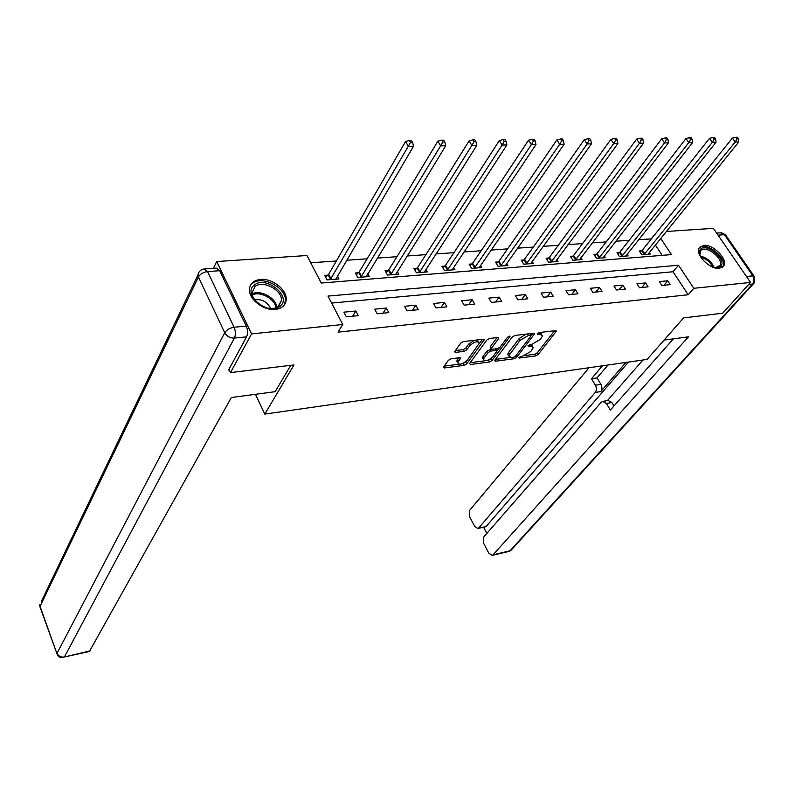 <?xml version="1.0" encoding="UTF-8"?>
<svg xmlns="http://www.w3.org/2000/svg" width="795" height="795" viewBox="0 0 795 795"><rect width="100%" height="100%" fill="white"/><g stroke="black" fill="none" stroke-linecap="round" stroke-linejoin="round"><path stroke-width="1.19" d="M518.916 357.323L519.324 358.058L535.701 355.892L538.205 354.451L556.401 331.098L555.576 330.611L539.04 332.588L537.241 333.622L537.639 334.397L539.795 334.139L542.508 335.719L541.574 337.666L540.073 339.584L531.925 344.285L527.989 345.587L528.397 346.342L530.543 346.073L533.266 347.604L530.891 351.37L522.822 356.031L518.916 357.323M260.541 279.442C272.158 278.18 286.846 289.559 286.24 299.377C285.822 305.141 282.215 308.49 275.398 309.414C263.99 310.865 249.133 299.695 249.421 289.897C249.71 283.775 253.416 280.287 260.541 279.442M703.714 245.307C712.847 244.085 727.624 258.743 723.997 265.5L719.395 268.422C710.352 269.803 695.426 255.125 698.924 248.358L703.714 245.307M450.994 358.784L448.36 360.314L443.65 366.883L444.405 367.946L464.121 365.342L466.715 363.852L484.225 339.793L483.281 339.227L463.346 341.602L460.673 343.152L454.581 351.827L455.575 352.404L464.121 351.34L466.764 349.82L469.676 345.815C474.416 341.592 477.636 340.727 479.325 343.211L467.301 360.195C462.611 364.339 459.43 365.193 457.741 362.768L460.494 358.257L459.51 357.7L450.994 358.784M666.28 231.484L713.383 228.334L750.55 282.444L722.675 313.2L683.571 317.911L647.09 359.42L264.795 414.086L293.971 364.935L230.49 372.597L251.578 333.9L216.707 261.545L306.959 255.513L321.24 283.03L671.447 254.609L660.695 238.381M750.55 282.444L693.797 288.297L678.493 265.232L328.007 296.088L342.744 324.499L251.578 333.9M342.744 324.499L338.064 332.141L688.192 294.766L693.797 288.297M494.838 360.155L494.579 360.701L495.484 361.208L514.136 358.744L516.67 357.283L534.667 333.711L533.803 333.204L514.961 335.45L512.358 336.961L494.838 360.155M487.335 360.473L488.528 360.324L489.472 361.993L470.302 364.527L469.597 363.464L486.878 340.012L489.521 338.481L497.859 337.487L498.525 338.62L498.793 338.034L497.859 337.487M498.525 338.62L491.131 348.747L492.055 349.283L497.501 348.598L500.085 347.107L507.548 337.179L510.012 336.494L492.035 360.523L489.472 361.993M255.453 394.31L264.795 414.086M688.192 294.766L673.017 271.751L331.624 303.064M667.721 280.784L659.284 281.599L661.808 285.484L670.255 284.64L667.721 280.784L663.954 285.266M645.59 282.931L636.914 283.765L639.438 287.701L648.114 286.846L645.59 282.931L641.843 287.462M622.843 285.137L613.929 286.001L616.453 289.986L625.367 289.102L622.843 285.137L619.126 289.728M599.47 287.402L590.307 288.287L592.832 292.341L601.994 291.427L599.47 287.402L595.783 292.043M575.451 289.728L566.02 290.642L568.544 294.756L577.965 293.812L575.451 289.728L571.794 294.428M550.736 292.123L541.037 293.057L543.561 297.241L553.25 296.277L550.736 292.123L547.119 296.883M525.306 294.587L515.329 295.551L517.843 299.795L527.82 298.801L525.306 294.587L521.739 299.407M499.141 297.121L488.865 298.115L491.37 302.428L501.645 301.404L499.141 297.121L495.613 302.001M472.19 299.735L461.607 300.758L464.101 305.141L474.685 304.088L472.19 299.735L468.722 304.674M444.425 302.428L433.523 303.481L436.008 307.933L446.909 306.85L444.425 302.428L441.006 307.436M415.815 305.201L404.566 306.294L407.04 310.805L418.289 309.692L415.815 305.201L412.456 310.269M386.3 308.062L374.713 309.185L377.168 313.777L388.765 312.624L386.3 308.062L383.021 313.2M355.862 311.014L343.897 312.167L346.342 316.847L358.307 315.655L355.862 311.014L352.652 316.221M651.363 238.917L638.663 239.623M629.153 240.299L615.757 241.243M606.178 241.918L592.215 242.902M582.556 243.588L567.998 244.612M558.279 245.297L543.104 246.37M533.306 247.066L517.475 248.179M507.608 248.885L491.101 250.047M481.164 250.743L463.942 251.965M453.925 252.671L435.958 253.943M425.872 254.648L407.11 255.98M396.953 256.696L377.357 258.077M367.131 258.802L346.66 260.243M336.365 260.979L310.736 262.787M662.205 255.354L655.358 244.969M641.625 250.813L639.339 250.991L641.804 254.778L650.25 254.102L649.227 252.542M619.325 252.542L616.98 252.721L619.444 256.566L628.12 255.871L627.056 254.231M596.419 254.32L594.014 254.509L596.479 258.395L605.383 257.689L604.289 255.97M572.887 256.139L570.413 256.328L572.877 260.283L582.029 259.548L580.897 257.749M548.699 258.017L546.155 258.216L548.61 262.221L558.02 261.466L556.858 259.577M523.835 259.945L521.212 260.144L523.667 264.208L533.346 263.443L532.133 261.456M498.246 261.923L495.553 262.131L497.998 266.265L507.955 265.47L506.713 263.374M471.922 263.96L469.149 264.178L471.584 268.372L481.83 267.547L480.548 265.341M444.822 266.057L441.96 266.285L444.395 270.538L454.949 269.694L453.607 267.368M416.908 268.223L413.966 268.452L416.381 272.774L427.253 271.91L425.862 269.445M388.149 270.449L385.118 270.688L387.513 275.08L398.722 274.186L397.281 271.572M358.505 272.745L355.375 272.993L357.76 277.455L369.317 276.531L367.817 273.748M327.928 275.11L324.698 275.368L327.073 279.91L338.988 278.956L337.428 275.994M213.398 268.322L216.707 261.545M230.49 372.597L228.96 369.317M651.244 238.739L656.829 232.12M673.017 271.751L678.493 265.232M532.461 346.232L530.911 344.414M541.673 334.307L540.004 332.469M524.62 355.594L534.747 354.262L537.251 352.821L554.592 330.73M531.249 335.44L532.889 333.314M495.394 359.42L510.002 357.502M513.769 357.213L515.538 356.19L531.269 335.589L528.367 335.51L520.099 340.29L508.671 355.941L511.493 357.512L513.769 357.213M531.08 335.271L530.166 333.642M525.952 334.139L519.125 338.61L520.099 340.29M508.701 355.762L507.717 354.282L508.571 352.463L519.125 338.61M484.692 360.821L470.143 362.729M497.034 337.587L490.416 346.491L490.426 347.534M499.409 347.763L497.054 350.893M491.787 357.899L491.081 358.843L492.035 360.523M484.105 357.969L483.42 359.429C485.049 361.755 488.17 360.89 492.771 356.846L497.054 350.933L496.14 350.406L490.694 351.092L488.1 352.592L484.105 357.969L483.141 356.279L482.466 357.74L483.161 358.982M496.786 350.466L495.871 348.806M483.141 356.279L487.136 350.903L491.35 349.204M488.528 360.324L491.081 358.843M457.513 362.351L456.787 361.049L458.765 357.8M478.57 341.88L476.95 339.982M474.396 340.28L468.702 344.086L469.676 345.815M455.336 350.585L463.157 349.621L465.8 348.091L468.702 344.086M462.094 363.782L465.761 362.142L466.605 361M479.117 343.927L482.495 339.316M444.186 366.127L458.904 364.199M647.985 254.291L738.813 141.957L735.206 142.007L732.384 138.092L642.36 250.117L640.074 252.114M737.074 138.797L738.515 138.787L737.382 137.217L735.941 137.237L737.074 138.797L735.206 142.007L644.089 254.599M738.515 138.787L738.813 141.957M732.384 138.092L735.941 137.237M700.743 257.093C699.123 253.913 698.974 251.409 700.306 249.57C705.463 242.038 726.908 259.2 720.976 266.126C719.425 268.004 716.782 268.392 713.055 267.299M715.112 267.786L720.081 265.421C723.818 258.296 704.946 244.224 700.524 250.823L699.898 255.185M722.516 267.349L723.023 266.464C727.564 257.928 705.264 240.706 699.103 247.97M254.4 285.017C265.937 275.03 292.52 296.933 280.088 306.224C268.7 316.668 241.432 294.11 254.4 285.017M265.808 307.655C271.155 309.156 275.458 308.679 278.697 306.234L281.47 300.391C282.275 289.956 262.658 279.731 254.927 286.607L252.015 292.818C252.184 296.585 254.152 300.113 257.938 303.392M270.638 308.51C267.359 301.802 262.002 298.89 254.569 299.795M284.203 305.191L285.415 300.609C286.448 287.691 262.131 274.951 252.502 283.447M664.093 340.071L688.46 336.841L493.089 554.821L510.002 550.786L752.497 284.063L748.731 284.461M625.943 362.441L600.772 391.587L595.246 392.452L478.809 527.85L485.288 526.837M595.246 392.452C596.697 390.335 596.747 387.92 595.395 385.217L600.921 384.363C602.272 387.066 602.222 389.471 600.772 391.587M602.451 365.799L591.49 378.738L595.395 385.217M589.075 367.717L469.577 510.42L469.557 516.68L474.695 526.409L477.855 528.486L478.809 527.85M603.007 401.336L608.175 400.481L611.902 402.538L606.376 403.453L602.65 401.386L601.169 402.32L483.678 537.042L483.648 543.343L488.885 553.26L492.175 555.407L493.089 554.821M483.599 527.214L486.878 533.375M606.376 403.453L610.351 410.061L673.425 338.839M628.467 362.083L486.401 526.171M607.4 400.61L642.976 360.006M611.902 402.538L613.969 405.967M607.996 365.014L597.015 377.903L600.921 384.363M597.015 377.903L591.49 378.738M290.761 365.322L275.169 391.687L231.355 397.51L89.398 651.503M246.271 326.049L219.639 270.707L207.565 271.572L234.098 327.262L246.271 326.049C247.871 329.985 247.97 333.582 246.579 336.832L228.582 370.003L229.248 369.923M204.822 268.929L216.29 268.124L219.639 270.707M625.784 256.06L716.027 142.255L712.32 142.305L709.488 138.33L620.07 251.836L617.725 253.893M714.208 139.046L715.689 139.036L714.556 137.446L713.075 137.456L714.208 139.046L712.32 142.305L621.789 256.378M715.689 139.036L716.027 142.255M709.488 138.33L713.075 137.456M602.988 257.878L692.574 142.563L688.758 142.613L685.926 138.578L597.164 253.595L594.779 255.722M690.666 139.304L692.197 139.294L691.064 137.684L689.533 137.694L690.666 139.304L688.758 142.613L598.883 258.206M692.197 139.294L692.574 142.563M685.926 138.578L689.533 137.694M579.565 259.746L668.426 142.871L664.481 142.931L661.659 138.837L573.632 255.414L571.198 257.59M666.419 139.572L667.999 139.552L666.856 137.923L665.286 137.933L666.419 139.572L664.481 142.931L575.351 260.084M667.999 139.552L668.426 142.871M661.659 138.837L665.286 137.933M555.496 261.674L643.533 143.199L639.478 143.249L636.646 139.095L549.444 257.272L546.96 259.528M641.436 139.85L643.056 139.831L641.923 138.171L640.303 138.191L641.436 139.85L639.478 143.249L551.164 262.012M643.056 139.831L643.533 143.199M636.646 139.095L640.303 138.191M530.742 263.642L617.884 143.527L613.7 143.587L610.878 139.364L524.571 259.19L522.037 261.515M615.678 140.129L617.357 140.109L616.224 138.429L614.545 138.439L615.678 140.129L613.7 143.587L526.28 264M617.357 140.109L617.884 143.527M610.878 139.364L614.545 138.439M505.282 265.679L591.43 143.875L587.117 143.935L584.295 139.642L498.992 261.167L496.398 263.562M589.125 140.427L590.854 140.407L589.721 138.688L587.992 138.708L589.125 140.427L587.117 143.935L500.691 266.047M590.854 140.407L591.43 143.875M584.295 139.642L587.992 138.708M479.077 267.776L564.142 144.233L559.69 144.292L556.868 139.93L472.657 263.195L470.014 265.669M561.717 140.725L563.496 140.705L562.373 138.966L560.584 138.986L561.717 140.725L559.69 144.292L474.357 268.144M563.496 140.705L564.142 144.233M556.868 139.93L560.584 138.986M452.107 269.922L535.969 144.601L531.368 144.66L528.556 140.228L445.558 265.282L442.855 267.835M533.425 141.033L535.264 141.013L534.141 139.244L532.292 139.264L533.425 141.033L531.368 144.66L447.247 270.31M535.264 141.013L535.969 144.601M528.556 140.228L532.292 139.264M424.331 272.138L506.872 144.978L502.122 145.038L499.32 140.536L417.643 267.438L414.871 270.081M504.199 141.351L506.107 141.331L504.984 139.532L503.076 139.552L504.199 141.351L502.122 145.038L419.323 272.546M506.107 141.331L506.872 144.978M499.32 140.536L503.076 139.552M395.711 274.424L476.801 145.366L471.892 145.425L469.1 140.854L388.884 269.654L386.052 272.387M473.999 141.689L475.966 141.669L474.844 139.84L472.886 139.86L473.999 141.689L471.892 145.425L390.554 274.841M475.966 141.669L476.801 145.366M469.1 140.854L472.886 139.86M366.207 276.779L445.717 145.773L440.639 145.833L437.856 141.182L359.231 271.94L356.329 274.782M442.775 142.027L444.812 142.007L443.699 140.149L441.662 140.168L442.775 142.027L440.639 145.833L360.89 277.207M444.812 142.007L445.717 145.773M437.856 141.182L441.662 140.168M335.788 279.214L413.559 146.191L408.302 146.26L405.539 141.52L328.653 274.295L325.682 277.246M410.468 142.385L412.575 142.365L411.462 140.467L409.365 140.486L410.468 142.385L408.302 146.26L330.303 279.651M412.575 142.365L413.559 146.191M405.539 141.52L409.365 140.486M518.906 357.333L519.324 358.058M537.201 333.671L537.639 334.397M527.969 345.616L528.397 346.342M529.659 344.573L530.543 346.073M538.881 332.608L539.795 334.139M555.447 330.631L556.103 331.714M537.251 352.821L538.205 354.451M534.747 354.262L535.701 355.892M533.723 333.214L534.379 334.317M515.826 355.822L516.67 357.283M513.292 357.273L514.136 358.744M494.868 360.115L495.484 361.208M529.748 333.691L530.663 335.242M527.453 333.96L528.367 335.51M508.571 352.463L509.525 354.133M469.656 363.385L470.302 364.527M490.416 346.491L491.39 348.19M509.366 336.116L509.824 336.901M495.265 348.876L496.14 350.406M489.73 349.403L490.694 351.092M487.136 350.903L488.1 352.592M459.639 357.69L460.245 358.793M457.433 359.638L458.387 361.347M465.8 348.091L466.764 349.82M463.157 349.621L464.121 351.34M454.899 351.191L455.575 352.404M483.32 339.217L483.966 340.359M465.761 362.142L466.715 363.852M463.177 363.643L464.121 365.342M443.749 366.743L444.405 367.946M642.36 250.117L644.834 253.893M641.863 250.614L644.338 254.4M700.226 256.03C706.775 257.679 711.436 261.545 714.218 267.617M713.006 267.279C710.362 262.221 706.278 258.842 700.763 257.143M252.095 293.931C260.283 289.281 276.322 298.016 276.879 307.377M275.945 307.774C275.12 298.91 260.184 290.781 252.283 294.935M746.475 276.501L752.845 275.865L724.454 234.694L718.064 235.151M753.481 283.755L511.642 549.603L508.939 551.412M716.663 233.104L720.568 232.826L726.223 235.807L753.928 275.954M752.497 284.063L754.137 283.03L754.564 276.879L752.845 275.865C754.495 278.787 754.375 281.519 752.497 284.063M246.579 336.832L234.416 338.104L64.385 656.998C60.957 657.485 58.512 656.233 57.071 653.252L224.746 332.757L198.432 276.978L40.068 606.386L57.25 654.533M89.507 651.473L64.385 656.998L90.173 650.857M40.277 607.738L39.79 604.717L39.929 606.784L56.922 653.629C58.105 656.789 60.38 658.121 63.749 657.614M41.32 601.517L197.905 275.06L198.432 276.978C200.28 273.967 203.321 272.168 207.565 271.572L204.236 268.968C200.747 269.485 198.641 271.522 197.905 275.06L199.008 272.119M234.416 338.104C235.787 334.834 235.688 331.217 234.098 327.262C229.805 327.957 226.684 329.796 224.746 332.757C226.893 336.384 230.113 338.163 234.416 338.104M620.07 251.836L622.535 255.672M619.563 252.343L622.038 256.179M597.164 253.595L599.629 257.491M596.667 254.112L599.132 257.997M573.632 255.414L576.097 259.359M573.135 255.93L575.59 259.876M549.444 257.272L551.899 261.277M548.947 257.799L551.402 261.803M524.571 259.19L527.025 263.254M524.074 259.727L526.529 263.791M498.992 261.167L501.436 265.291M498.495 261.704L500.939 265.828M472.657 263.195L475.102 267.378M472.17 263.741L474.605 267.925M445.558 265.282L447.992 269.535M445.071 265.838L447.496 270.091M417.643 267.438L420.058 271.751M417.156 267.995L419.571 272.317M388.884 269.654L391.289 274.036M388.397 270.221L390.802 274.613M359.231 271.94L361.626 276.402M358.754 272.516L361.139 276.978M328.653 274.295L331.028 278.826M328.176 274.881L330.551 279.413M286.24 299.377L285.405 300.868M723.997 265.5L722.864 266.792M507.717 354.282L508.671 355.941M490.157 347.057L491.131 348.747M482.466 357.74L483.42 359.429M460.216 357.76L460.494 358.257M456.787 361.049L457.741 362.768M483.946 339.286L484.225 339.793M718.63 267.08L720.081 265.421M699.401 252.432L700.007 251.707M277.922 306.8L281.47 300.391M511.076 550.269L509.088 551.372L492.175 555.407M725.577 234.833L721.542 232.796M477.855 528.486L485.447 526.797"/></g></svg>
